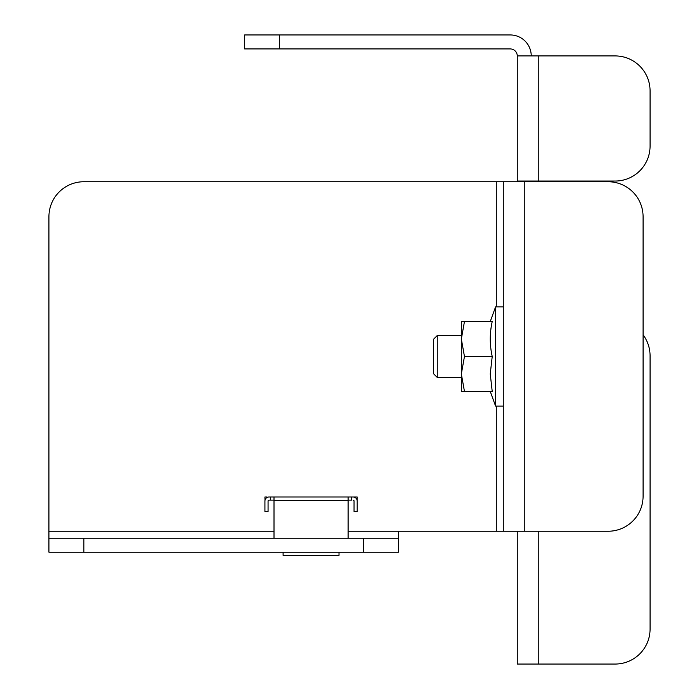 <?xml version="1.0" encoding="UTF-8"?>
<svg xmlns="http://www.w3.org/2000/svg" width="699" height="699" viewBox="0 0 699 699"><rect width="100%" height="100%" fill="white"/><g stroke="black" fill="none" stroke-linecap="round" stroke-linejoin="round"><path stroke-width="1.05" d="M517.26 531.24L517.26 664.05L615.12 664.05A34.95 34.95 0 0 0 650.07 629.1L650.07 355.791A34.95 34.95 0 0 0 643.08 334.821M517.26 181.74L517.26 181.041L615.12 181.041A34.95 34.95 0 0 0 650.07 146.091L650.07 90.87A34.95 34.95 0 0 0 615.12 55.92L517.26 55.92A6.99 6.99 0 0 0 510.27 48.93L244.65 48.93L244.65 34.95L510.27 34.95A20.97 20.97 0 0 1 531.24 55.92M517.26 181.041L517.26 55.92M650.07 146.091L650.07 90.87M650.07 629.1L650.07 355.791M538.23 55.92L538.23 181.041L615.12 181.041M531.24 181.74L531.24 181.041M274.008 531.24L48.93 531.24L48.93 216.69A34.95 34.95 0 0 1 83.88 181.74L608.13 181.74A34.95 34.95 0 0 1 643.08 216.69L643.08 496.29A34.95 34.95 0 0 1 608.13 531.24L348.102 531.24M503.28 181.74L503.28 531.24M48.93 531.24L48.93 538.23L83.88 538.23L83.88 552.21L48.93 552.21L48.93 538.23M398.43 538.23L398.43 552.21L363.48 552.21L363.48 538.23L398.43 538.23L398.43 531.24M363.48 552.21L83.88 552.21M363.48 538.23L83.88 538.23M437.259 377.46L437.259 335.52L433.38 339.399L433.38 373.581L437.259 377.46L461.34 377.46M490.252 391.44L495.591 406.119L495.591 306.861L503.28 306.861M464.459 391.44L461.34 391.44L461.34 373.965L464.459 391.44L492.218 391.44L490.252 373.965L492.218 356.49C489.623 344.843 489.623 333.187 492.218 321.54L464.459 321.54L461.34 339.015L461.34 321.54L464.459 321.54M464.459 356.49L461.34 373.965L461.34 339.015L464.459 356.49L492.218 356.49M348.102 538.23L348.102 500.694L274.008 500.694L274.008 496.989L353.17 496.989A4.019 4.019 0 0 1 357.189 501.008L357.189 511.432L354.043 511.432L354.043 501.008L353.17 500.135L354.043 501.008A0.874 0.874 0 0 0 353.17 500.135L353.283 500.143M353.17 496.989L353.991 497.076M268.128 497.076L268.94 496.989A4.019 4.019 0 0 0 264.921 501.008L264.921 511.432L268.067 511.432L268.067 501.008L268.94 500.135A0.874 0.874 0 0 0 268.067 501.008L268.827 500.143M339.015 552.21L339.015 555.356L283.095 555.356L283.095 552.21M357.189 501.008L357.102 500.187M355.328 497.618L355.328 496.989L357.189 496.989L357.093 500.135M355.328 496.989L351.597 496.989M351.597 500.135L348.102 500.135M348.102 500.694L348.102 496.989M274.008 500.694L274.008 538.23M274.008 496.989L268.94 496.989M268.94 500.135L274.008 500.135M266.782 497.618L266.782 496.989L264.921 496.989L265.017 500.135M265.008 500.187L264.921 501.008M538.23 664.05L538.23 531.24M279.6 34.95L279.6 48.93M496.29 181.74L496.29 306.861M496.29 406.119L496.29 531.24M524.25 181.74L524.25 531.24M351.562 496.989L351.562 500.135M270.548 500.135L270.548 496.989M437.259 335.52L461.34 335.52M490.252 321.54L495.591 306.861M503.28 406.119L495.591 406.119"/></g></svg>

